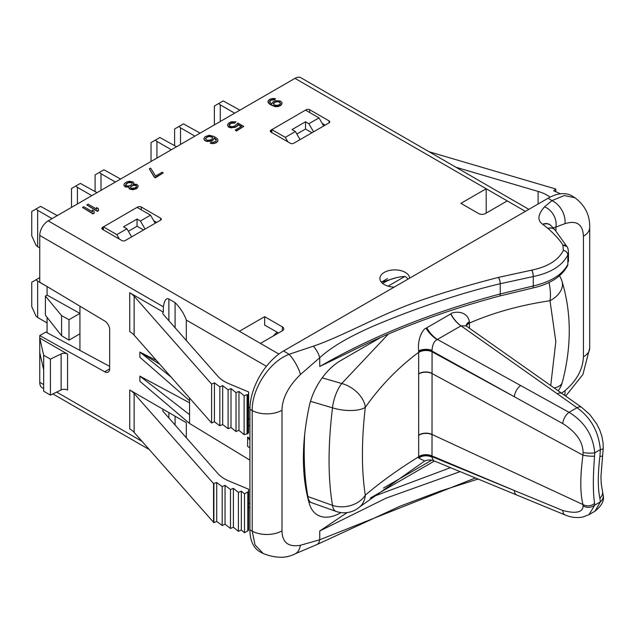 <?xml version="1.0" encoding="UTF-8"?>
<svg xmlns="http://www.w3.org/2000/svg" width="635" height="635" viewBox="0 0 635 635"><rect width="100%" height="100%" fill="white"/><g stroke="black" fill="none" stroke-linecap="round" stroke-linejoin="round"><path stroke-width="0.95" d="M486.196 213.074L486.196 188.754L294.981 78.359A11.914 6.874 -60 0 1 300.942 77.772L425.426 149.646M294.981 78.359L48.173 220.853A11.914 6.874 -60 0 0 39.751 235.442L39.751 282.178L104.704 320.985A7.144 4.127 60 0 1 109.664 329.692L109.664 368.8A7.144 4.127 60 0 1 108.188 372.07A7.144 4.127 60 0 1 104.704 371.769L39.751 335.574L39.751 338.058L67.556 354.108A4.762 2.754 0 0 0 61.127 353.949L50.419 359.132L43.68 355.243L39.751 338.058L39.751 382.318A11.914 6.874 -60 0 0 42.22 387.771L43.68 388.612M325.16 125.135L322.143 123.365M156.686 222.401L153.678 220.631M39.751 335.574L45.831 332.065L109.664 366.387M186.317 437.761L186.317 422.68L163.37 409.432A3.572 2.064 0 0 0 162.782 410.567A3.572 2.064 0 0 0 163.171 411.504L217.892 473.559A35.735 20.63 180 0 0 228.743 480.901L248.658 489.244L248.539 491.061A2.381 1.373 0 0 1 247.801 491.998L244.507 493.824L244.507 532.733L241.34 530.098L238.403 531.281L233.386 527.256L230.489 528.463L225.044 524.256L222.179 525.494L216.726 521.43L213.9 522.692L134.128 432.403A23.828 13.756 0 0 0 129.738 428.919L129.738 390.009L163.37 409.432M163.37 312.166A3.572 2.064 0 0 0 162.782 313.301A3.572 2.064 0 0 0 163.171 314.238L217.892 376.293A35.735 20.63 180 0 0 228.743 383.635L248.658 391.978L248.539 432.705A2.381 1.373 180 0 1 247.801 433.642L244.118 434.65L238.958 430.355L236.022 431.53L231.005 427.514L228.108 428.72L222.687 424.529L219.829 425.767L214.432 421.743L211.606 423.005L211.606 384.096L134.128 296.227A23.828 13.756 180 0 0 129.738 292.743L163.37 312.166L163.37 306.816C164.449 300.212 166.291 297.609 168.878 299.022L175.085 302.601C180.308 307.872 184.055 313.69 186.317 320.064L186.317 340.495M189.555 398.002L189.555 400.653L139.859 357.235L139.859 352.068L156.416 360.418M248.658 407.186L249.944 407.789M189.555 402.796L139.859 376.11L189.555 414.655L189.555 423.474L249.92 460.161M189.555 423.474L139.859 381.278L139.859 376.11M159.798 364.252L139.859 352.068L171.093 377.063M248.658 418.568L249.92 419.394M248.658 425.355L249.92 426.069M561.61 393.208L564.959 390.676C576.691 380.714 582.851 369.427 583.422 356.822L583.422 236.212A21.439 12.382 -0 0 0 589.701 227.457C589.986 215.249 585.057 205.343 574.905 197.747L572.516 196.231A47.649 27.511 120 0 0 548.108 198.239L283.615 350.941A47.649 27.511 120 0 0 249.92 409.305L249.92 529.915A47.649 27.511 120 0 0 260.382 552.053L263.239 553.545C275.701 558.395 286.345 558.49 295.164 553.815L316.825 544.608L400.328 506.087L440.38 491.061L478.099 479.052M564.959 390.676A18.867 10.724 46 0 1 564.626 395.335M555.419 230.449L555.927 230.14L555.554 230.624M566.92 246.555L566.944 246.594C567.658 247.221 568.174 249.023 568.484 252.008L567.833 254.921A4.762 3.707 -155.5 0 0 563.348 250.388C558.411 260.167 547.894 266.756 531.789 270.137L498.435 277.392A4.762 1.603 -103.7 0 1 500.245 283.734L500.245 293.949A4.762 1.54 75.1 0 1 499.547 296.037C444.825 310.642 394.875 329.295 349.702 351.996L319.738 366.498C372.277 336.264 432.443 312.079 500.245 293.949L533.265 285.956C550.91 281.829 562.427 274.661 567.833 264.43L567.523 265.771A4.762 3.802 25.6 0 0 567.833 264.43L567.833 254.921C562.427 265.62 550.91 272.828 533.265 276.55L500.189 283.742C457.351 293.846 413.766 309.443 383.738 321.77C353.917 333.867 332.589 345.853 319.738 357.735A9.287 2.723 -119.7 0 0 313.238 346.202L289.076 354.322C268.359 362.244 251.754 389.914 252.206 410.535L252.206 531.146L255.048 544.949L263.239 553.545M460.113 471.63L386.088 498.142L319.738 531.003L347.147 512.572M370.205 498.118L434.435 461.026M381.365 337.082L340.662 360.585A46.133 26.63 120 0 0 309.293 406.035A217.67 125.674 120 0 0 309.293 503.539A46.133 26.63 120 0 0 317.452 514.961A46.133 26.63 120 0 0 340.662 512.762L340.963 512.58M383.484 488.037L431.832 460.121M450.501 467.662L372.181 496.967M319.738 366.498L319.738 357.735L300.458 374.499C288.361 386.421 282.202 398.335 281.996 410.234L281.996 530.844C282.202 542.504 288.361 547.314 300.458 545.267A16.145 8.66 84.3 0 1 295.164 553.815M300.458 545.267L319.738 539.766A9.287 5.048 81.9 0 1 316.825 544.608M319.738 531.003L319.738 539.766L475.448 477.957M300.458 374.499A16.145 4.167 -119.6 0 0 289.076 354.322L283.615 350.941M583.422 236.212C582.851 224.266 576.691 220.083 564.959 223.671A18.867 13.74 -120.3 0 0 551.95 200.612L544.544 206.827C537.758 214.543 537.123 220.361 542.647 224.266L548.061 228.529C555.292 235.013 560.245 240.554 562.928 245.15L563.348 250.388M498.435 277.392L498.388 277.408C454.096 288.838 419.743 299.776 395.303 310.205C370.53 320.445 335.121 339.058 313.238 346.202M564.959 223.671L555.927 227.005A16.28 12.978 -120.5 0 0 544.544 206.827M551.18 225.814L551.18 225.814A11.589 8.803 117 0 0 542.647 224.266M555.927 230.14L555.927 227.005L553.228 227.933M555.117 230.084A9.247 7.207 118.2 0 0 555.046 229.997L555.046 229.997A9.247 7.207 118.2 0 0 547.902 228.378M542.957 224.52A11.462 8.588 115.5 0 1 551.164 225.798L555.181 230.164A9.184 7.16 118.4 0 0 548.061 228.529M574.905 197.747L564.277 195.548L551.95 200.612L548.108 198.239M486.196 188.754L460.923 203.343L478.615 213.558A4.762 2.754 180 0 0 485.354 213.558L507.254 200.914L486.196 188.754M278.892 354.052L260.445 343.408L282.345 330.764A4.762 2.754 180 0 0 283.742 328.819A4.762 2.754 180 0 0 282.345 326.874L264.66 316.659L264.66 325.112L278.519 332.97M260.445 343.408L239.387 331.248L264.66 316.659M394.24 287.076A14.891 8.596 180 0 1 384.27 284.559A14.891 8.596 180 0 1 379.913 278.479A14.891 8.596 180 0 1 389.104 270.542A14.891 8.596 180 0 1 405.328 272.399A14.891 8.596 180 0 1 409.678 278.162M267.946 101.409L268.184 102.695L270.2 104.608L275.074 106.672L278.368 106.561L280.765 105.434L282.059 103.664L281.821 102.386L280.257 100.981L275.415 100.695L273.01 101.822L271.732 103.846L269.724 102.187L269.7 100.917L271.439 99.655L274.51 99.425L275.598 98.79L273.169 98.401L270.105 99.139L268.367 100.401L268.184 102.306L270.2 104.219L273.526 105.894L278.368 106.172L280.765 105.045L282.059 103.275M269.558 101.735L271.439 100.044L274.51 99.814L275.598 98.79M229.076 125.103L231.172 123.293L234.688 123.063L235.99 121.92L231.37 121.761L228.751 123.015L227.465 124.785L228.378 126.571L230.815 127.468L235.418 126.865L237.593 125.357L238.014 124.341L241.57 126.397L235.26 130.04L236.371 130.683L243.769 126.405L237.99 123.071L234.307 126.222L232.116 126.714L229.687 126.071L229.005 124.92L229.862 123.658L232.267 122.531L234.688 122.674L235.99 121.92M227.465 124.785L228.378 126.96L230.815 127.857L235.418 127.254L237.593 125.746L238.014 124.73L241.237 126.587M235.26 130.04L236.371 131.072L243.769 126.405M216.217 139.883L215.805 141.272L213.63 142.272L211.431 142.256L210.344 143.272L212.765 143.669L215.829 142.931L217.567 141.668L217.988 140.264L217.075 138.486L214.185 136.557L209.32 135.263L205.168 136.636L203.883 138.406L204.121 139.684L205.907 141.216L210.526 141.375L212.923 140.24L214.209 138.216L216.376 140.335M149.312 168.878L154.297 177.173L155.408 177.816L163.243 172.903L162.131 172.26L155.599 176.03L150.622 168.124L149.312 168.878L154.297 176.784L155.408 177.427L163.243 172.903M133.691 183.801L133.89 182.912L133.215 182.023L129.683 181.237L126.619 181.983L124.444 183.491L124.023 184.507L124.039 185.269L125.381 186.547L129.127 186.698L128.929 187.833L130.048 188.984L134.668 189.143L137.716 187.381L138.12 185.611L136.779 184.333L133.477 184.182L133.89 182.912M124.023 184.507L124.039 185.658L125.381 186.936L128.913 187.127M128.913 187.071L129.381 188.992L132.913 189.77L136.85 188.531L138.136 186.373M86.836 204.946L97.282 211.368L98.592 210.614L98.338 208.574L96.56 207.55L96.814 209.201L88.146 204.192L86.836 204.946L97.282 210.979L98.592 210.225M96.56 207.55L96.75 209.161M82.486 207.462L92.932 213.884L94.242 213.13L93.988 211.09L92.21 210.058L92.464 211.709L83.796 206.708L82.486 207.462L92.932 213.495L94.242 212.741M92.21 210.058L92.392 211.677M271.82 132.588L271.82 129.667L270.978 130.151L270.978 132.096A2.381 1.373 180 0 1 270.28 131.127A2.381 1.373 180 0 1 270.978 130.151M270.978 132.096L290.354 143.28A2.381 1.373 180 0 0 293.719 143.28L329.097 122.857A2.381 1.373 180 0 0 329.795 121.888A2.381 1.373 180 0 0 329.097 120.912L309.721 109.728L309.721 112.546M305.594 110.165L306.356 109.728A2.381 1.373 180 0 1 309.721 109.728M103.346 229.846L103.346 226.933L102.505 227.417L102.505 229.362A2.381 1.373 180 0 1 101.806 228.394A2.381 1.373 180 0 1 102.505 227.417M102.505 229.362L121.88 240.546A2.381 1.373 180 0 0 125.254 240.546L160.631 220.123A2.381 1.373 180 0 0 161.33 219.146A2.381 1.373 180 0 0 160.631 218.178L141.256 206.994L141.256 209.812M137.128 207.431L137.882 206.994A2.381 1.373 180 0 1 141.256 206.994M381.429 282.257L397.01 277.503M408.011 279.122A14.295 8.255 180 0 0 404.908 276.439C397.907 276.844 391.335 278.662 385.199 281.892L382.691 283.488M381.698 281.956L387.533 278.543M322.191 377.865L341.749 383.508L388.406 334.026M469.495 328.231L469.384 321.755C466.995 308.888 451.294 312.285 450.89 313.833L426.006 328.231C423.672 328.446 417.116 337.756 418.687 350.957L418.663 352.33A9.533 5.509 180 0 1 432.07 351.647L431.998 457.232L433.411 460.605C430.514 459.613 427.49 459.788 424.339 461.137M466.344 326.009A9.533 5.509 -0.1 0 1 469.495 323.032C493.435 312.61 520.271 305.173 550.005 300.72L555.823 341.519L550.728 385.532M548.965 282.519A23.828 10.66 81.1 0 1 550.005 300.72A23.828 15.51 162.8 0 0 562.046 281.392L562.046 281.392C571.563 313.047 571.659 346.67 562.332 382.262A23.828 11.12 -165.3 0 1 554.196 387.977M432.07 456.12A9.533 5.501 180 0 0 418.663 456.787C398.296 469.408 380.508 482.195 365.3 495.149C361.458 470.352 361.458 441.095 365.3 407.36C380.508 385.802 398.296 367.459 418.663 352.33L418.687 458.033L424.656 460.986M418.687 350.957A9.533 4.643 -179.8 0 1 431.998 350.417L432.07 351.647M418.663 351.909A9.533 5.39 179 0 1 432.07 351.091L562.793 423.593C576.12 432.014 582.882 441.666 583.097 452.533L582.97 455.168C580.08 476.528 580.08 492.982 582.97 504.539L583.097 505.865C582.89 512.374 576.12 513.921 562.793 510.508L432.07 456.668A9.533 5.612 -178.9 0 0 418.663 457.192M426.006 328.231A22.154 13.002 -124.5 0 0 437.166 339.566C434.189 340.979 432.467 344.591 431.998 350.417M426.744 327.755A22.154 13.041 -120.9 0 0 437.412 339.455L437.166 339.566M450.683 313.944A22.154 12.533 -119.1 0 0 460.947 325.866L437.412 339.455L569.039 412.329L577.017 407.726C590.812 417.576 598.599 431.538 600.369 449.604L599.9 456.398C597.757 474.623 597.757 488.569 599.9 498.221L600.369 501.872L595.082 511.127L588.978 514.66L594.733 505.127A9.057 7.739 175.8 0 1 583.097 505.865M450.89 313.833A22.154 12.533 -118.1 0 0 461.002 325.834L577.017 407.726A9.057 5.072 125.2 0 1 581.811 407.456L589.796 414.544L596.702 423.902L599.678 429.816L601.853 436.174L603.067 442.849L603.25 448.326A9.057 1.881 -178.1 0 1 600.369 449.604L594.733 452.85L594.566 456.144C592.947 476.726 592.947 492.466 594.566 503.364L594.733 505.127L600.369 501.872A9.057 7.715 176.5 0 0 603.234 495.776L603.234 495.776C604.377 500.658 601.663 505.778 595.082 511.127M469.384 321.755A9.533 5.517 -7.7 0 0 466.082 325.818M469.487 322.747A9.533 5.429 -0.8 0 0 466.249 325.945L461.002 325.834M469.487 322.636A9.533 5.397 -1.1 0 0 466.217 325.922M469.495 323.167A9.533 5.509 -0 0 0 466.384 326.041M418.687 458.033A9.533 6.294 179.8 0 1 431.998 457.232M310.499 401.32L332.494 407.821C327.922 445.572 327.922 478.091 332.494 505.365L307.888 496.554A23.828 9.112 -70.3 0 0 311.396 502.634L336.09 511.421A23.828 9.239 -70.6 0 1 332.494 505.365A23.828 17.677 -9.7 0 0 365.3 495.149A23.828 19.185 -131.3 0 1 359.759 506.849L424.751 460.939M332.494 407.821A23.828 8.953 7 0 0 365.3 407.36A23.828 15.192 35.3 0 0 341.749 383.508A23.828 9.977 -73.1 0 0 332.494 407.821M304.681 434.467A238.252 97.266 -71.6 0 0 307.888 496.554L307.443 496.395M418.663 352.052A9.533 5.429 179.3 0 1 432.07 351.282M562.793 423.593A9.057 4.389 119 0 1 569.039 412.329C584.573 421.807 593.146 435.316 594.733 452.85A9.057 1.834 -177.8 0 1 583.097 452.533M603.25 448.326L602.615 455.652A9.057 1.603 -171.9 0 1 599.9 456.398M602.615 455.652L600.948 476.631L601.21 483.497L602.361 490.577A9.057 7.779 164.3 0 1 599.9 498.221M404.908 276.439L388.088 286.155M47.077 286.56L47.077 295.092L45.395 296.069L61.587 315.603L68.985 319.722L79.931 313.404L79.931 306.189M47.077 295.092L79.931 313.404L79.931 333.827L68.985 340.146L61.587 335.732L45.395 315.174L45.395 296.069M47.077 317.309L47.077 332.74M79.931 333.827L79.931 350.401M68.985 340.146L68.985 319.722M61.587 335.732L61.587 315.603M296.839 134.001L305.514 129.024L311.944 132.763M128.373 231.275L137.041 226.235L143.55 229.989M103.346 226.83L116.824 234.617L126.936 228.783L123.563 226.83L137.041 219.051L140.414 220.996L150.519 215.162L137.041 207.383L103.346 226.933M116.824 234.617L119.436 239.141M150.519 215.162L155.194 223.258M137.041 219.051L137.041 226.235M140.414 220.996L145.09 229.092M126.936 228.783L131.612 236.879M271.82 129.572L285.298 137.35L295.402 131.516L292.036 129.572L305.514 121.785L308.88 123.73L318.992 117.896L305.514 110.117L271.82 129.667M285.298 137.35L287.909 141.875M318.992 117.896L323.667 125.992M305.514 121.785L305.514 129.024M308.88 123.73L313.555 131.834M295.402 131.516L300.077 139.613M71.509 207.383L71.509 188.516L75.811 186.031L77.414 187.349L77.414 203.97M77.414 187.349L91.805 195.659M75.811 186.031L80.351 183.412L97.028 192.643M37.655 246.682L36.052 245.364L31.75 235.783L31.75 211.463L36.052 208.986L37.655 210.304L37.655 246.682L39.751 247.896M37.655 210.304L52.054 218.615M36.052 208.986L40.592 206.367L57.269 215.598M37.655 317.492L36.052 316.174L31.75 306.594L31.75 282.273L36.052 279.789L37.655 281.115L37.655 317.492L47.077 322.937M37.655 281.115L46.966 286.488M36.052 279.789L39.751 277.654M95.091 191.524L95.091 174.895L99.393 172.41L100.997 173.728L100.997 190.357M100.997 173.728L115.395 182.047M99.393 172.41L103.934 169.791L120.618 179.03M151.027 161.473L151.027 142.605L155.329 140.121L156.932 141.438L156.932 158.067M156.932 141.438L171.323 149.749M155.329 140.121L159.869 137.501L176.546 146.733M174.609 145.621L174.609 128.984L178.911 126.5L180.515 127.825L180.515 144.447M180.515 127.825L194.913 136.136M178.911 126.5L183.451 123.881L200.136 133.12M214.368 124.897L214.368 106.029L218.67 103.545L220.274 104.87L220.274 121.491M220.274 104.87L234.672 113.181M218.67 103.545L223.21 100.925L239.895 110.165M39.751 352.647L43.68 369.832L43.68 355.243M67.556 354.108L67.556 390.096A4.762 2.754 0 0 0 61.127 389.938L50.419 395.121L43.68 391.231L43.68 369.832M50.419 359.132L50.419 395.121M425.442 149.646L528.852 209.352M538.107 204.01L538.107 191.421A35.735 20.63 180 0 1 550.116 197.144M538.107 191.421L455.978 167.275M428.958 151.733L555.45 188.912L555.815 189.111L553.625 190.746L560.483 193.81M555.815 191.722L555.815 189.111M175.085 327.755L175.085 302.601M211.606 423.005L134.128 335.137A23.828 13.756 0 0 0 129.738 331.653L129.738 292.743M247.801 433.642L247.801 394.732A2.381 1.373 0 0 0 248.539 393.795L248.658 391.978M247.467 433.824L247.467 394.922L247.086 394.597L244.118 395.74L238.958 391.446L236.022 392.62L231.005 388.604L228.108 389.811L222.687 385.628L219.829 386.858L214.432 382.834L211.606 384.096M247.086 433.499L247.086 394.597M244.118 434.65L244.118 395.74M238.958 430.355L238.958 391.446M236.022 431.53L236.022 392.62M231.005 427.514L231.005 388.604M228.108 428.72L228.108 389.811M222.687 424.529L222.687 385.628M219.829 425.767L219.829 386.858M214.432 421.743L214.432 382.834M273.947 104.878L273.479 103.1L276.304 101.465L279.392 101.735L280.511 103.14L279.876 104.275L277.479 105.41L273.947 104.878M273.336 103.918L275.431 102.1L277.4 101.735L279.392 102.124L280.448 103.346M207.454 141.605L211.836 140.486L213.789 139.097L214.209 137.827L216.217 139.494M205.907 141.216L207.454 141.216M204.795 140.573L205.907 140.827M204.121 139.684L204.795 140.184M203.883 138.406L204.121 139.295M217.567 141.668L217.988 140.264M216.702 142.423L217.567 141.28M215.829 142.931L216.702 142.034M214.519 143.423L215.829 142.534M212.765 143.669L214.519 143.034M211.225 143.534L212.765 143.28M210.344 142.883L211.225 143.145M210.526 141.375L210.526 140.978M207.653 140.327L206.105 139.684L205.422 138.541L207.581 136.517L210.661 136.287L212.661 137.438L212.463 138.581L210.51 139.97L207.653 140.327M205.494 138.724L207.581 136.906L209.558 136.541L211.542 136.93L212.661 137.97M127.516 182.753L129.921 182.126L132.128 182.65L131.937 184.301L130.421 185.436L128.016 186.055L125.801 185.531L125.992 183.88L128.603 182.372M134.866 188L131.135 188.357L130.461 187.468L130.659 186.579L133.271 185.071L135.914 185.087L136.589 185.976L136.382 186.865L134.866 188M128.603 182.761L131.461 182.658L132.294 183.666M125.635 184.904L127.516 183.142M130.516 187.619L131.31 186.333L133.271 185.46L135.914 185.476L136.533 186.214M248.658 489.244L248.539 529.971A2.381 1.373 180 0 1 247.801 530.908L244.507 532.733M244.507 493.824L241.34 491.196L241.34 530.098M241.34 491.196L238.403 492.371L233.386 488.355L230.489 489.561L225.044 485.346L222.179 486.585L216.726 482.521L213.55 483.576L213.55 522.478M129.738 390.009A23.828 13.756 0 0 1 134.128 393.494L213.55 483.576M238.403 492.371L238.403 531.281M233.386 488.355L233.386 527.256M230.489 489.561L230.489 528.463M225.044 485.346L225.044 524.256M222.179 486.585L222.179 525.494M216.726 482.521L216.726 521.43M213.9 483.783L213.9 522.692M175.085 416.195L175.085 425.021M189.555 400.653L189.555 414.655M249.92 438.467L247.634 437.134L247.634 446.413L249.92 447.842M249.92 440.277L247.634 437.134M109.664 368.895L104.704 371.769M249.92 503.65L248.658 502.928M142.018 441.357L56.682 392.089M43.68 384.58L39.751 382.318M163.37 306.816L39.751 235.442M266.422 366.308L186.317 320.064M583.422 356.822A21.439 12.382 0 0 0 589.701 348.067L589.701 227.457M281.996 530.844A21.439 12.382 180 0 1 252.206 531.146L249.92 529.915M249.92 409.305L252.206 410.535A21.439 12.382 180 0 0 281.996 410.234M531.789 270.137A4.762 1.341 -100.9 0 1 533.265 276.55L533.265 285.956A4.762 1.262 77.7 0 1 532.686 288.02C549.966 284.139 561.578 276.717 567.523 265.771M555.181 230.164L566.888 246.515L562.928 245.15M566.944 246.594A4.762 3.564 149 0 0 562.975 245.237M567.857 254.873A4.762 3.715 -155.9 0 0 563.364 250.349M533.202 276.566A4.762 1.341 -100.9 0 0 531.725 270.153M500.189 283.742A4.762 1.603 -103.7 0 0 498.388 277.408M239.387 331.248L48.173 220.853M525.367 211.368L507.254 200.914M282.345 326.874L282.345 330.764M277.17 332.208A43.998 25.4 120 0 0 273.137 336.082M340.662 512.762L340.162 512.469M418.663 457.057A9.533 5.572 -179.3 0 1 432.07 456.486M418.663 456.644A9.533 5.493 180 0 1 432.07 455.978L514.358 490.53A9.057 5.08 -67.6 0 0 516.715 494.998L433.411 460.605M418.663 352.473A9.533 5.509 180 0 1 432.07 351.79L514.358 396.772A9.057 4.389 119 0 1 520.605 385.516M465.836 325.684L562.078 393.541A9.057 5.072 125.2 0 0 557.276 393.811M594.566 503.364A9.057 7.803 169 0 1 582.97 504.539L432.094 434.483A9.533 5.588 179.3 0 0 418.544 435.205M418.544 435.427A9.533 5.588 179.3 0 1 432.086 434.697M418.544 374.071A9.533 5.413 -179.3 0 1 432.094 373.578L582.97 455.168A9.057 1.643 -174.3 0 0 594.566 456.144M418.544 373.856A9.533 5.413 -179.3 0 1 432.086 373.356M516.715 494.998L565.158 514.993A9.057 5.08 -67.6 0 1 562.793 510.508M160.631 218.178L160.631 220.123M137.882 206.994L137.882 207.867M329.097 120.912L329.097 122.857M306.356 109.728L306.356 110.601M61.127 353.949L61.127 389.938M168.878 320.715L168.878 299.022M248.539 432.705L248.539 393.795M134.128 296.227L134.128 335.137M168.878 412.607L168.878 417.981M248.539 529.971L248.539 491.061M247.801 530.908L247.801 491.998M134.128 393.494L134.128 432.403M565.682 396.081L582.906 374.507L589.701 348.067M568.484 261.644L568.484 251.984M499.547 296.037L532.686 288.02M249.92 507.683L248.658 506.952M149.257 449.564L52.888 393.93M336.09 511.421A23.828 23.828 0 0 0 359.759 506.849M558.157 390.771A23.828 23.828 0 0 0 562.332 382.262M562.046 281.392A23.828 23.828 0 0 0 559.491 275.812M311.396 502.634L308.769 501.682M602.361 490.577L603.234 495.776M565.158 514.993C571.262 517.525 577.215 518.184 583.033 516.953L588.978 514.66M562.078 393.541L581.811 407.456M249.245 447.461L249.92 447.858"/></g></svg>
